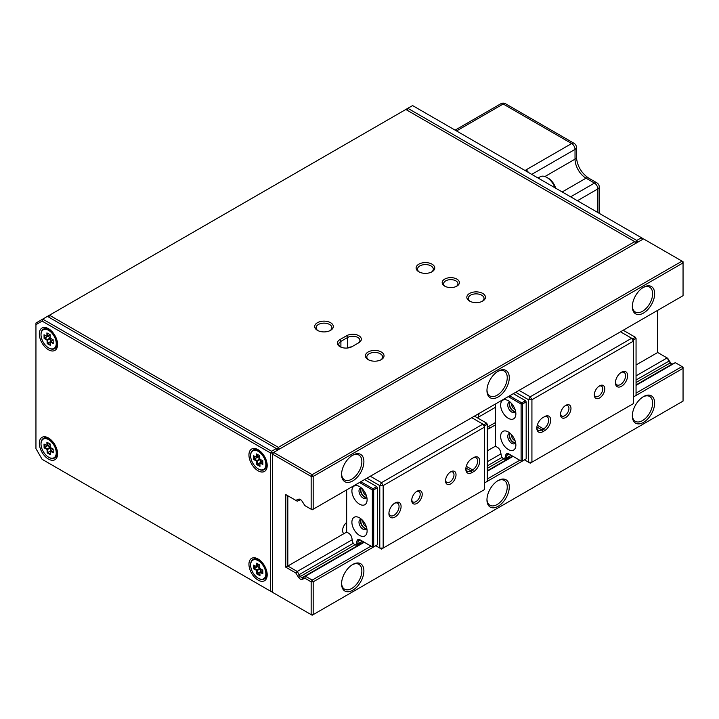 <?xml version="1.0" encoding="UTF-8"?>
<svg xmlns="http://www.w3.org/2000/svg" width="719" height="719" viewBox="0 0 719 719"><rect width="100%" height="100%" fill="white"/><g stroke="black" fill="none" stroke-linecap="round" stroke-linejoin="round"><path stroke-width="1.08" d="M302.016 579.406A3.829 2.211 60 0 1 300.335 579.11A3.829 2.211 60 0 1 298.655 577.465A49.252 28.436 60 0 1 297.45 575.613A97.056 56.037 60 0 1 295.833 572.998L285.794 567.21L285.794 494.591L295.833 500.388A97.056 56.037 60 0 1 297.45 499.642A49.252 28.436 60 0 1 298.655 499.184A3.829 2.211 60 0 1 300.335 499.471A3.829 2.211 60 0 1 302.016 501.125A49.252 28.436 60 0 1 303.22 502.967A97.056 56.037 60 0 1 304.838 505.592L311.156 509.232L311.156 476.436L272.609 454.192L272.609 592.384L311.156 614.637L311.156 581.851L304.838 578.202A97.056 56.037 60 0 1 303.22 578.948A49.252 28.436 60 0 1 302.016 579.406L302.402 577.537A47.814 27.601 -120 0 0 303.571 577.096A95.627 55.21 -120 0 0 305.458 576.216L312.172 580.089L370.995 546.125M352.22 539.726L297.244 571.47A95.627 55.21 -120 0 0 299.131 574.535A47.814 27.601 -120 0 0 300.299 576.323A2.391 1.384 -120 0 0 301.351 577.357A2.391 1.384 -120 0 0 302.402 577.537L363.904 542.036M643.496 287.294L643.496 287.294A15.782 9.113 -60 0 1 654.649 293.738A15.782 9.113 -60 0 1 643.496 313.062A15.782 9.113 -60 0 1 632.334 306.627A15.782 9.113 -60 0 1 643.496 287.294L643.496 287.294M632.352 306.015A14.344 8.277 120 0 0 635.308 312.019A14.344 8.277 120 0 0 642.48 311.309A14.344 8.277 120 0 0 651.854 298.664A14.344 8.277 120 0 0 649.652 287.178A14.344 8.277 120 0 0 642.975 287.609M352.741 455.163L352.741 455.163A15.782 9.113 -60 0 1 363.895 461.607A15.782 9.113 -60 0 1 352.741 480.93A15.782 9.113 -60 0 1 341.579 474.486A15.782 9.113 -60 0 1 352.741 455.163L352.741 455.163M341.597 473.884A14.344 8.277 120 0 0 344.554 479.888A14.344 8.277 120 0 0 351.726 479.178A14.344 8.277 120 0 0 361.091 466.532A14.344 8.277 120 0 0 358.898 455.037A14.344 8.277 120 0 0 352.22 455.478M498.114 371.229L498.114 371.229A15.782 9.113 -60 0 1 509.277 377.673A15.782 9.113 -60 0 1 498.114 396.996A15.782 9.113 -60 0 1 486.961 390.552A15.782 9.113 -60 0 1 498.114 371.229L498.114 371.229M486.97 389.95A14.344 8.277 120 0 0 489.927 395.953A14.344 8.277 120 0 0 497.099 395.243A14.344 8.277 120 0 0 506.473 382.598A14.344 8.277 120 0 0 504.271 371.103A14.344 8.277 120 0 0 497.593 371.543M498.114 480.544L498.114 480.544A15.782 9.113 -60 0 1 509.277 486.979A15.782 9.113 -60 0 1 498.114 506.311A15.782 9.113 -60 0 1 486.961 499.867A15.782 9.113 -60 0 1 498.114 480.544L498.114 480.544M486.97 499.256A14.344 8.277 120 0 0 489.927 505.259A14.344 8.277 120 0 0 497.099 504.549A14.344 8.277 120 0 0 506.473 491.913A14.344 8.277 120 0 0 504.271 480.418A14.344 8.277 120 0 0 497.593 480.858M352.741 564.478L352.741 564.478A15.782 9.113 -60 0 1 363.895 570.913A15.782 9.113 -60 0 1 352.741 590.236A15.782 9.113 -60 0 1 341.579 583.801A15.782 9.113 -60 0 1 352.741 564.478L352.741 564.478M341.597 583.19A14.344 8.277 120 0 0 344.554 589.194A14.344 8.277 120 0 0 351.726 588.484A14.344 8.277 120 0 0 361.091 575.847A14.344 8.277 120 0 0 358.898 564.352A14.344 8.277 120 0 0 352.22 564.792M643.496 396.609L643.496 396.609A15.782 9.113 -60 0 1 654.649 403.053A15.782 9.113 -60 0 1 643.496 422.377A15.782 9.113 -60 0 1 632.334 415.933A15.782 9.113 -60 0 1 643.496 396.609L643.496 396.609M632.352 415.321A14.344 8.277 120 0 0 635.308 421.325A14.344 8.277 120 0 0 642.48 420.615A14.344 8.277 120 0 0 651.854 407.979A14.344 8.277 120 0 0 649.652 396.484A14.344 8.277 120 0 0 642.975 396.924M636.054 393.095L682.034 366.546L675.321 362.673A95.627 55.21 60 0 1 673.433 363.553A47.814 27.601 60 0 1 672.265 364.003A2.391 1.384 60 0 1 671.213 363.814L671.213 363.814A2.391 1.384 60 0 1 670.162 362.789A47.814 27.601 60 0 1 668.994 360.992A95.627 55.21 60 0 1 667.106 357.927L636.054 375.857M366.942 478.198L379.785 485.613L379.785 548.076L375.731 545.739L313.178 581.851L313.178 614.637L683.05 401.094L683.05 368.308L633.349 396.996L636.054 395.441L636.054 338.442L633.349 339.997M519.073 390.363L530.236 396.798L528.546 399.728L528.546 462.191L530.236 463.171L633.349 403.638L633.349 341.174L531.925 399.728L531.925 462.191L528.546 462.191L524.484 459.854L484.588 482.88L487.293 481.326L487.293 424.327L484.588 425.882M313.178 509.232L683.05 295.689L683.05 262.902L313.178 476.436L313.178 509.232L312.172 509.816L311.156 509.232L313.178 509.232M47.445 316.378L42.709 319.119L271.593 451.262L272.609 454.192L273.624 452.431L312.172 474.684L682.034 261.141L643.496 238.888L272.609 453.015L270.587 453.015L42.115 321.114L35.95 324.673L35.95 448.629L42.115 459.315L270.587 591.216L270.587 453.015L271.593 451.262L276.33 448.53L47.445 316.378L49.476 315.21L278.361 447.353L634.706 241.62L405.822 109.477L49.476 315.21L48.883 317.214M636.054 364.982L657.696 352.499L667.726 358.287A97.056 56.037 -120 0 0 669.344 360.902A49.252 28.436 -120 0 0 670.548 362.753A3.829 2.211 -120 0 0 671.663 364.003M487.293 478.98L519.756 460.241M675.321 362.673L636.054 385.348M513.042 456.367L487.293 471.233M364.281 542.252L305.458 576.216L304.838 578.202M500.981 453.842L487.293 461.742M495.409 404.024L495.409 446.184L487.293 450.876M346.657 489.909L346.657 532.069L287.825 566.033L297.244 571.47L295.833 572.998M495.409 424.911L489.666 428.227A16.977 9.796 -60 0 1 487.293 429.324M477.946 418.143A16.977 9.796 -60 0 1 479.321 413.317M657.696 352.499L657.696 310.329M285.794 494.591L287.825 495.768L287.825 566.033L285.794 567.21M343.889 533.669A7.172 4.143 -60 0 1 342.855 528.519A7.172 4.143 -60 0 1 346.657 522.434M487.293 427.158A15.539 8.97 120 0 0 488.65 426.475L495.409 422.565M495.409 407.34L478.099 417.335M300.901 499.867A2.391 1.384 -120 0 0 300.299 499.876A47.814 27.601 -120 0 0 299.131 500.325A95.627 55.21 -120 0 0 297.244 501.206L295.833 500.388M311.156 476.436L313.178 476.436L312.172 474.684L311.156 476.436M683.05 262.902L683.05 261.725L682.034 261.141L683.05 262.902M312.172 580.089L311.156 581.851L313.178 581.851L312.172 580.089M682.034 366.546L683.05 368.308L683.05 367.13L682.034 366.546M311.156 614.637L312.172 615.221L313.178 614.637L311.156 614.637M599.538 385.869L599.538 385.869A7.415 4.278 -60 0 1 604.787 388.898A7.415 4.278 -60 0 1 599.538 397.975A7.415 4.278 -60 0 1 594.298 394.947A7.415 4.278 -60 0 1 599.538 385.869L599.538 385.869M594.325 394.318A5.977 3.451 120 0 0 595.539 396.511A5.977 3.451 120 0 0 598.532 396.214A5.977 3.451 120 0 0 602.432 390.947A5.977 3.451 120 0 0 601.515 386.157A5.977 3.451 120 0 0 599.008 386.211M565.736 405.39L565.736 405.39A7.415 4.278 -60 0 1 570.976 408.419A7.415 4.278 -60 0 1 565.736 417.496A7.415 4.278 -60 0 1 560.496 414.468A7.415 4.278 -60 0 1 565.736 405.39L565.736 405.39M560.523 413.838A5.977 3.451 120 0 0 561.728 416.031A5.977 3.451 120 0 0 564.721 415.735A5.977 3.451 120 0 0 568.621 410.468A5.977 3.451 120 0 0 567.704 405.678A5.977 3.451 120 0 0 565.197 405.732M621.522 372.208L621.522 372.208A8.61 4.97 -60 0 1 627.606 375.722A8.61 4.97 -60 0 1 621.522 386.265A8.61 4.97 -60 0 1 615.428 382.751A8.61 4.97 -60 0 1 621.522 372.208L621.522 372.208M615.455 382.122A7.172 4.143 120 0 0 616.92 384.863A7.172 4.143 120 0 0 620.506 384.503A7.172 4.143 120 0 0 625.188 378.185A7.172 4.143 120 0 0 624.092 372.442A7.172 4.143 120 0 0 620.991 372.541M515.568 411.286A5.258 3.038 60 0 1 513.33 410.855A5.258 3.038 60 0 1 510.005 406.559A5.258 3.038 60 0 1 510.364 402.263M511.73 403.674A3.829 2.211 -120 0 0 514.346 409.102A3.829 2.211 -120 0 0 515.029 409.39M515.568 442.518A5.258 3.038 60 0 1 513.33 442.086A5.258 3.038 60 0 1 510.005 437.79A5.258 3.038 60 0 1 510.364 433.494M511.73 434.905A3.829 2.211 -120 0 0 514.346 440.334A3.829 2.211 -120 0 0 515.029 440.621M515.694 392.313L528.546 399.728L531.925 399.728L530.236 396.798L631.659 338.245L620.506 331.801M544.607 430.672L542.917 431.643A8.61 4.97 -60 0 1 536.823 428.129A8.61 4.97 -60 0 1 542.917 417.586L544.607 416.616A8.61 4.97 -60 0 1 550.691 420.13A8.61 4.97 -60 0 1 544.607 430.672L543.591 428.91A7.172 4.143 120 0 0 548.273 422.592A7.172 4.143 120 0 0 547.177 416.849A7.172 4.143 120 0 0 543.591 417.2L544.607 416.616M536.85 427.508A7.172 4.143 120 0 0 538.315 430.241A7.172 4.143 120 0 0 541.901 429.89L543.591 428.91L537.264 425.262M631.659 338.245L633.349 341.174L633.349 339.224L631.659 338.245M416.975 503.381A7.415 4.278 -60 0 1 411.735 500.352A7.415 4.278 -60 0 1 416.975 491.275L416.975 491.275A7.415 4.278 -60 0 1 422.215 494.304A7.415 4.278 -60 0 1 416.975 503.381M411.762 499.723A5.977 3.451 120 0 0 412.976 501.916A5.977 3.451 120 0 0 415.959 501.619A5.977 3.451 120 0 0 419.869 496.353A5.977 3.451 120 0 0 418.952 491.562A5.977 3.451 120 0 0 416.445 491.616M450.786 483.86A7.415 4.278 -60 0 1 445.546 480.831A7.415 4.278 -60 0 1 450.786 471.754L450.786 471.754A7.415 4.278 -60 0 1 456.026 474.783A7.415 4.278 -60 0 1 450.786 483.86M445.573 480.202A5.977 3.451 120 0 0 446.778 482.395A5.977 3.451 120 0 0 449.77 482.098A5.977 3.451 120 0 0 453.671 476.832A5.977 3.451 120 0 0 452.754 472.05A5.977 3.451 120 0 0 450.247 472.095M395.001 517.042A8.61 4.97 -60 0 1 388.916 513.528A8.61 4.97 -60 0 1 395.001 502.985L395.001 502.985A8.61 4.97 -60 0 1 401.085 506.5A8.61 4.97 -60 0 1 395.001 517.042M388.934 512.899A7.172 4.143 120 0 0 390.399 515.64A7.172 4.143 120 0 0 393.985 515.289A7.172 4.143 120 0 0 398.668 508.962A7.172 4.143 120 0 0 397.571 503.219A7.172 4.143 120 0 0 394.47 503.318M366.807 497.171A5.258 3.038 60 0 1 364.569 496.739A5.258 3.038 60 0 1 361.244 492.443A5.258 3.038 60 0 1 361.603 488.147M362.969 489.558A3.829 2.211 -120 0 0 365.585 494.987A3.829 2.211 -120 0 0 366.268 495.274M366.807 528.402A5.258 3.038 60 0 1 364.569 527.971A5.258 3.038 60 0 1 361.244 523.675A5.258 3.038 60 0 1 361.603 519.379M362.969 520.79A3.829 2.211 -120 0 0 365.585 526.218A3.829 2.211 -120 0 0 366.268 526.506M370.321 476.248L381.474 482.683L482.898 424.129L471.745 417.685M471.916 458.578L473.605 457.608A8.61 4.97 -60 0 1 479.69 461.122A8.61 4.97 -60 0 1 473.605 471.655L471.916 472.635A8.61 4.97 -60 0 1 465.831 469.121A8.61 4.97 -60 0 1 471.916 458.578L471.916 458.578M383.164 485.613L383.164 548.076L484.588 489.522L484.588 427.059L383.164 485.613L381.474 482.683L379.785 485.613L383.164 485.613M465.849 468.5A7.172 4.143 120 0 0 467.314 471.233A7.172 4.143 120 0 0 470.9 470.882L472.59 469.902A7.172 4.143 120 0 0 477.272 463.584A7.172 4.143 120 0 0 476.176 457.832A7.172 4.143 120 0 0 472.59 458.192L473.605 457.608L472.59 458.192M484.588 425.109L482.898 424.129L484.588 427.059L484.588 425.109M381.474 549.055L383.164 548.076L379.785 548.076L381.474 549.055M418.835 271.782L418.835 271.782A9.32 5.384 180 0 1 418.835 264.17A9.32 5.384 180 0 1 432.02 264.17A9.32 5.384 180 0 1 432.02 271.782A9.32 5.384 180 0 1 418.835 271.782M431.472 272.07A7.891 4.557 0 0 0 433.314 269.149A7.891 4.557 0 0 0 431.005 265.922A7.891 4.557 0 0 0 422.413 264.934A7.891 4.557 0 0 0 417.541 269.149A7.891 4.557 0 0 0 419.384 272.07M444.702 286.126L444.702 286.126A8.61 4.97 180 0 1 444.702 279.098A8.61 4.97 180 0 1 456.871 279.098A8.61 4.97 180 0 1 456.871 286.126A8.61 4.97 180 0 1 444.702 286.126M456.313 286.423A7.172 4.143 0 0 0 457.958 283.78A7.172 4.143 0 0 0 455.855 280.859A7.172 4.143 0 0 0 448.036 279.961A7.172 4.143 0 0 0 443.614 283.78A7.172 4.143 0 0 0 445.25 286.423M469.552 301.063L469.552 301.063A9.32 5.384 180 0 1 469.552 293.451A9.32 5.384 180 0 1 482.737 293.451A9.32 5.384 180 0 1 482.737 301.063A9.32 5.384 180 0 1 469.552 301.063M482.179 301.351A7.891 4.557 0 0 0 484.031 298.421A7.891 4.557 0 0 0 481.721 295.203A7.891 4.557 0 0 0 473.12 294.215A7.891 4.557 0 0 0 468.249 298.421A7.891 4.557 0 0 0 470.1 301.351M368.119 359.617L368.119 359.617A9.32 5.384 180 0 1 368.119 352.004A9.32 5.384 180 0 1 381.304 352.004A9.32 5.384 180 0 1 381.304 359.617A9.32 5.384 180 0 1 368.119 359.617M380.755 359.913A7.891 4.557 0 0 0 382.607 356.983A7.891 4.557 0 0 0 380.288 353.766A7.891 4.557 0 0 0 371.696 352.777A7.891 4.557 0 0 0 366.825 356.983A7.891 4.557 0 0 0 368.667 359.913M352.058 346.639A8.61 4.97 180 0 1 339.889 346.639L339.889 346.639A8.61 4.97 180 0 1 339.889 339.611L346.657 335.71A8.61 4.97 180 0 1 358.826 335.71A8.61 4.97 180 0 1 358.826 342.729L352.058 346.639M317.412 330.336L317.412 330.336A9.32 5.384 180 0 1 317.412 322.723A9.32 5.384 180 0 1 330.596 322.723A9.32 5.384 180 0 1 330.596 330.336A9.32 5.384 180 0 1 317.412 330.336M330.048 330.632A7.891 4.557 0 0 0 331.89 327.702A7.891 4.557 0 0 0 329.581 324.485A7.891 4.557 0 0 0 320.98 323.496A7.891 4.557 0 0 0 316.108 327.702A7.891 4.557 0 0 0 317.96 330.632M351.699 346.837A7.172 4.143 0 0 0 347.681 347.996L347.663 337.463L340.905 341.363A7.172 4.143 0 0 0 338.802 344.293A7.172 4.143 0 0 0 340.447 346.926M357.819 343.314A7.172 4.143 0 0 0 359.913 340.393A7.172 4.143 0 0 0 355.483 336.564A7.172 4.143 0 0 0 347.663 337.463L346.657 335.71M635.722 243.382L635.722 242.204L637.744 242.204L636.728 240.452L641.465 237.719L412.58 105.576L407.844 108.308L636.728 240.452L635.722 242.204L634.706 241.62L635.722 243.382M279.376 449.114L278.361 447.353L277.345 449.114L279.376 449.114M405.822 109.477L407.844 108.308L407.251 110.304M642.48 238.304L641.465 237.719L642.48 239.472L642.48 238.304M258.076 449.699A12.906 7.451 -120 0 0 248.945 454.965A12.906 7.451 -120 0 0 258.076 470.783A12.906 7.451 -120 0 0 267.198 465.508A12.906 7.451 -120 0 0 258.076 449.699L258.076 449.699M48.461 328.682A12.906 7.451 -120 0 0 39.329 333.949A12.906 7.451 -120 0 0 48.461 349.758A12.906 7.451 -120 0 0 57.592 344.491A12.906 7.451 -120 0 0 48.461 328.682L48.461 328.682M48.461 437.988A12.906 7.451 -120 0 0 39.329 443.264A12.906 7.451 -120 0 0 48.461 459.073A12.906 7.451 -120 0 0 57.592 453.797A12.906 7.451 -120 0 0 48.461 437.988L48.461 437.988M258.076 559.005A12.906 7.451 -120 0 0 248.945 564.28A12.906 7.451 -120 0 0 258.076 580.089A12.906 7.451 -120 0 0 267.198 574.823A12.906 7.451 -120 0 0 258.076 559.005L258.076 559.005M35.95 324.673L35.95 323.02L42.709 319.119L42.115 321.114M270.587 591.216L271.593 591.8L272.609 591.216L270.587 591.216M276.33 448.53L277.345 450.283L277.345 449.114L276.33 448.53M525.742 170.906L526.011 169.891L527.126 171.706M508.261 400.708A10.758 6.21 -120 0 0 500.649 405.103A10.758 6.21 -120 0 0 508.261 418.278A10.758 6.21 -120 0 0 515.865 413.883A10.758 6.21 -120 0 0 508.261 400.708L508.261 400.708M510.319 402.227A5.734 3.316 -120 0 0 508.944 402.469A5.734 3.316 -120 0 0 508.063 407.071A5.734 3.316 -120 0 0 511.811 412.122A5.734 3.316 -120 0 0 514.678 412.409A5.734 3.316 -120 0 0 515.586 411.34M509.807 402.209A5.734 3.316 -120 0 0 513.33 411.25A5.734 3.316 -120 0 0 515.334 411.789M508.261 431.939A10.758 6.21 -120 0 0 500.649 436.325A10.758 6.21 -120 0 0 508.261 449.501A10.758 6.21 -120 0 0 515.865 445.115A10.758 6.21 -120 0 0 508.261 431.939L508.261 431.939M510.319 433.458A5.734 3.316 -120 0 0 508.944 433.701A5.734 3.316 -120 0 0 508.063 438.302A5.734 3.316 -120 0 0 511.811 443.353A5.734 3.316 -120 0 0 514.678 443.641A5.734 3.316 -120 0 0 515.586 442.571M509.807 433.44A5.734 3.316 -120 0 0 513.33 442.482A5.734 3.316 -120 0 0 515.334 443.021M495.409 446.184L497.485 447.38A4.539 2.624 60 0 1 500.586 451.927L501.395 455.855A2.633 1.519 -120 0 0 503.183 458.488A2.633 1.519 -120 0 0 504.981 457.931L505.79 454.929A4.539 2.624 60 0 1 508.89 453.968L509.564 454.363A3.586 2.067 -120 0 0 507.776 454.183A3.586 2.067 -120 0 0 507.12 455.118L506.311 458.12A3.586 2.067 60 0 1 505.655 459.055L509.376 456.907A3.586 2.067 -120 0 0 510.032 455.972L510.346 454.803M505.655 459.055A3.586 2.067 60 0 1 503.866 458.875L503.183 458.488M509.564 454.363L521.104 461.023L521.104 404.024L522.461 404.024L522.461 461.023L526.173 458.875L526.173 401.876L522.461 404.024L521.778 402.856L525.499 400.708L513.33 393.679M509.609 395.827L521.778 402.856L521.104 404.024L508.89 396.969A4.539 2.624 60 0 1 508.315 396.573M513.384 393.653A4.539 2.624 -120 0 0 513.95 394.039M521.778 461.409L522.461 461.023L521.104 461.023L521.778 461.409M526.173 401.876L525.499 400.708L526.173 401.876M632.675 338.829L635.38 337.265L623.211 330.246M623.265 330.21A4.539 2.624 -120 0 0 623.831 330.605M635.38 337.265L636.054 338.442L635.38 337.265M483.914 424.713L486.619 423.149L474.45 416.13M474.504 416.094A4.539 2.624 -120 0 0 475.07 416.49M486.619 423.149L487.293 424.327L486.619 423.149M359.5 486.592A10.758 6.21 -120 0 0 351.897 490.987A10.758 6.21 -120 0 0 359.5 504.163A10.758 6.21 -120 0 0 367.103 499.768A10.758 6.21 -120 0 0 359.5 486.592L359.5 486.592M361.558 488.111A5.734 3.316 -120 0 0 360.183 488.354A5.734 3.316 -120 0 0 359.302 492.955A5.734 3.316 -120 0 0 363.05 498.006A5.734 3.316 -120 0 0 365.917 498.294A5.734 3.316 -120 0 0 366.825 497.224M361.046 488.093A5.734 3.316 -120 0 0 364.569 497.135A5.734 3.316 -120 0 0 366.573 497.674M359.5 517.824A10.758 6.21 -120 0 0 351.897 522.219A10.758 6.21 -120 0 0 359.5 535.394A10.758 6.21 -120 0 0 367.103 530.999A10.758 6.21 -120 0 0 359.5 517.824L359.5 517.824M361.558 519.343A5.734 3.316 -120 0 0 360.183 519.585A5.734 3.316 -120 0 0 359.302 524.187A5.734 3.316 -120 0 0 363.05 529.238A5.734 3.316 -120 0 0 365.917 529.526A5.734 3.316 -120 0 0 366.825 528.456M361.046 519.325A5.734 3.316 -120 0 0 364.569 528.366A5.734 3.316 -120 0 0 366.573 528.905M346.657 532.069L348.724 533.264A4.539 2.624 60 0 1 351.825 537.812L352.634 541.74A2.633 1.519 -120 0 0 354.431 544.373A2.633 1.519 -120 0 0 356.229 543.816L357.028 540.814A4.539 2.624 60 0 1 360.129 539.852L360.812 540.248A3.586 2.067 -120 0 0 359.015 540.068A3.586 2.067 -120 0 0 358.359 541.003L357.55 544.004A3.586 2.067 60 0 1 356.894 544.939L360.614 542.791A3.586 2.067 -120 0 0 361.271 541.856L361.585 540.697M356.894 544.939A3.586 2.067 60 0 1 355.105 544.759L354.431 544.373M360.812 540.248L372.343 546.907L372.343 489.909L373.7 489.909L373.7 546.907L377.421 544.759L377.421 487.761L373.7 489.909L373.026 488.74L376.738 486.592L364.569 479.564M360.848 481.712L373.026 488.74L372.343 489.909L360.129 482.853A4.539 2.624 60 0 1 359.554 482.458M364.623 479.537A4.539 2.624 -120 0 0 365.198 479.924M373.026 547.294L373.7 546.907L372.343 546.907L373.026 547.294M377.421 487.761L376.738 486.592L377.421 487.761M554.996 187.794A13.149 7.594 -120 0 0 547.887 178.105A13.149 7.594 -120 0 0 546.799 177.404L548.489 178.384A10.758 6.21 60 0 1 549.379 178.95A10.758 6.21 60 0 1 555.598 188.144M546.799 177.404A13.149 7.594 -120 0 0 540.23 176.757L538.046 178.015M258.031 451.235A10.758 6.21 -120 0 0 250.634 455.747A10.758 6.21 -120 0 0 258.247 468.923A10.758 6.21 -120 0 0 258.454 469.049A10.758 6.21 -120 0 0 265.85 464.285A10.758 6.21 -120 0 0 258.031 451.235M250.634 455.558A11.234 6.489 60 0 1 250.634 455.361A11.234 6.489 60 0 1 252.962 450.22A11.234 6.489 60 0 1 258.355 450.642A11.234 6.489 60 0 1 265.877 460.528A11.234 6.489 60 0 1 264.197 469.678A11.234 6.489 60 0 1 258.804 469.246A11.234 6.489 60 0 1 258.579 469.121A11.234 6.489 60 0 1 258.409 469.022M252.962 450.22L253.636 449.824A11.234 6.489 60 0 1 258.687 450.076M262.759 460.843L259.892 462.892L259.981 466.361L256.764 464.609L256.683 461.149L253.726 459.54L253.636 455.774L256.593 457.392L256.512 453.923L259.721 455.675L259.802 459.135L262.759 460.744L262.848 464.51L259.892 462.892L260.224 462.308L262.83 463.728M267.18 464.789A11.234 6.489 60 0 1 264.871 469.291L264.197 469.678M259.892 462.784L257.429 464.204L259.954 465.579M260.404 459.477L260.467 462.164M260.314 459.432L257.357 461.14L257.429 464.204L256.764 464.609M257.429 457.302L254.391 459.126L257.016 460.555L259.802 458.947M257.438 457.374L259.793 458.659M259.73 455.981L256.944 457.59L254.319 456.161L254.391 459.126L253.726 459.54M259.721 455.684L257.195 454.309L257.267 457.374L259.73 455.954M262.759 460.762L259.802 459.135M257.357 461.14L257.016 460.555L256.683 461.149L257.357 461.14M253.636 455.774L254.319 456.161M257.195 454.309L256.512 453.923M256.593 457.392L257.267 457.374L256.593 457.392M258.031 560.55A10.758 6.21 -120 0 0 250.634 565.062A10.758 6.21 -120 0 0 258.247 578.238A10.758 6.21 -120 0 0 258.454 578.355A10.758 6.21 -120 0 0 265.85 573.591A10.758 6.21 -120 0 0 258.031 560.55M250.634 564.864A11.234 6.489 60 0 1 250.634 564.667A11.234 6.489 60 0 1 252.962 559.526A11.234 6.489 60 0 1 258.355 559.957A11.234 6.489 60 0 1 265.877 569.834A11.234 6.489 60 0 1 264.197 578.984A11.234 6.489 60 0 1 258.804 578.552A11.234 6.489 60 0 1 258.579 578.427A11.234 6.489 60 0 1 258.409 578.328M252.962 559.526L253.636 559.139A11.234 6.489 60 0 1 258.687 559.382M262.759 570.149L259.892 572.207L259.981 575.667L256.764 573.924L256.683 570.455L253.726 568.846L253.636 565.089L256.593 566.698L256.512 563.238L259.721 564.981L259.802 568.45L262.759 570.059L262.848 573.816L259.892 572.207L260.224 571.614L262.83 573.034M267.18 574.104A11.234 6.489 60 0 1 264.871 578.597L264.197 578.984M259.892 572.09L257.429 573.51L259.954 574.885M260.404 568.783L260.467 571.47M260.314 568.738L257.357 570.446L257.429 573.51L256.764 573.924M257.429 566.617L254.391 568.441L257.016 569.87L259.802 568.262M257.438 566.68L259.793 567.965M259.721 564.999L257.195 563.615L257.267 566.689L259.73 565.269L256.944 566.896L254.319 565.476L254.391 568.441L253.726 568.846M262.759 570.068L259.802 568.45M257.357 570.446L257.016 569.87L256.683 570.455L257.357 570.446M253.636 565.089L254.319 565.476M257.195 563.615L256.512 563.238M256.593 566.698L257.267 566.689L256.593 566.698M48.416 330.219A10.758 6.21 -120 0 0 41.019 334.73A10.758 6.21 -120 0 0 48.631 347.906A10.758 6.21 -120 0 0 48.847 348.023A10.758 6.21 -120 0 0 56.235 343.26A10.758 6.21 -120 0 0 48.416 330.219M41.019 334.542A11.234 6.489 60 0 1 41.019 334.344A11.234 6.489 60 0 1 43.347 329.194A11.234 6.489 60 0 1 48.739 329.626A11.234 6.489 60 0 1 56.262 339.512A11.234 6.489 60 0 1 54.581 348.661A11.234 6.489 60 0 1 49.189 348.23A11.234 6.489 60 0 1 48.964 348.104A11.234 6.489 60 0 1 48.793 347.996M43.347 329.194L44.021 328.808A11.234 6.489 60 0 1 49.072 329.059M53.143 339.817L50.276 341.876L50.366 345.336L47.148 343.592L47.068 340.132L44.111 338.514L44.021 334.757L46.978 336.366L46.897 332.906L50.105 334.65L50.186 338.119L53.143 339.728L53.233 343.484L50.276 341.876L50.609 341.282L53.215 342.711M57.565 343.772A11.234 6.489 60 0 1 55.264 348.266L54.581 348.661M50.276 341.759L47.822 343.188L50.348 344.563M50.788 338.451L50.851 341.139M50.707 338.406L47.742 340.114L47.822 343.188L47.148 343.592M47.822 336.285L44.776 338.11L47.4 339.539L50.186 337.93M47.822 336.357L50.177 337.633M50.114 334.964L47.328 336.573L44.704 335.144L44.776 338.11L44.111 338.514M50.105 334.668L47.58 333.292L47.652 336.357L50.114 334.937M53.143 339.736L50.186 338.119M47.742 340.114L47.4 339.539L47.068 340.132L47.742 340.114M44.021 334.757L44.704 335.144M47.58 333.292L46.897 332.906M46.978 336.366L47.652 336.357L46.978 336.366M48.416 439.525A10.758 6.21 -120 0 0 41.019 444.036A10.758 6.21 -120 0 0 48.631 457.212A10.758 6.21 -120 0 0 48.847 457.338A10.758 6.21 -120 0 0 56.235 452.575A10.758 6.21 -120 0 0 48.416 439.525M41.019 443.848A11.234 6.489 60 0 1 41.019 443.65A11.234 6.489 60 0 1 43.347 438.509A11.234 6.489 60 0 1 48.739 438.941A11.234 6.489 60 0 1 56.262 448.818A11.234 6.489 60 0 1 54.581 457.967A11.234 6.489 60 0 1 49.189 457.536A11.234 6.489 60 0 1 48.964 457.41A11.234 6.489 60 0 1 48.793 457.311M43.347 438.509L44.021 438.114A11.234 6.489 60 0 1 49.072 438.365M53.143 449.132L50.276 451.19L50.366 454.651L47.148 452.898L47.068 449.438L44.111 447.829L44.021 444.063L46.978 445.681L46.897 442.212L50.105 443.965L50.186 447.425L53.143 449.033L53.233 452.799L50.276 451.19L50.609 450.597L53.215 452.017M57.565 453.078A11.234 6.489 60 0 1 55.264 457.581L54.581 457.967M50.276 451.074L47.822 452.494L50.348 453.869M50.788 447.766L50.851 450.454M50.707 447.721L47.742 449.429L47.822 452.494L47.148 452.898M47.822 445.591L44.776 447.416L47.4 448.845L50.186 447.236M47.822 445.663L50.177 446.948M50.105 443.974L47.58 442.598L47.652 445.663L50.114 444.252L47.328 445.879L44.704 444.45L44.776 447.416L44.111 447.829M53.143 449.051L50.186 447.425M47.742 449.429L47.4 448.845L47.068 449.438L47.742 449.429M44.021 444.063L44.704 444.45M47.58 442.598L46.897 442.212M46.978 445.681L47.652 445.663L46.978 445.681M672.265 364.003L636.054 384.908M512.665 456.143L487.293 470.792M487.293 425.693L488.65 426.475L489.666 428.227M669.344 360.902L636.054 380.009M502.051 457.374L487.293 465.894M353.29 543.258L297.45 575.613M673.433 363.553L636.054 385.132M512.863 456.259L487.293 471.017M364.102 542.144L303.571 577.096L303.22 578.948M670.548 362.753L636.054 382.481M503.794 458.839L487.293 468.366M355.042 544.723L298.655 577.465M298.655 499.184L300.299 499.876M299.131 500.325L297.45 499.642M536.904 427.005L541.901 429.89L542.917 431.643M465.903 467.997L470.9 470.882L471.916 472.635M466.263 466.254L472.59 469.902L473.605 471.655M340.905 347.142L340.905 341.363L339.889 339.611M597.849 212.536L597.849 188.917L577.402 200.727M528.42 172.452A4.781 2.759 60 0 0 526.011 169.891L571.65 143.539L503.183 104.012L456.529 130.948M562.186 191.946L586.021 178.186A15.539 8.97 60 0 1 575.029 159.151L575.029 149.39L531.754 174.375M544.921 176.541L575.029 159.151A4.781 2.759 180 0 0 576.431 157.2L576.431 147.44A4.781 2.759 180 0 1 575.029 149.39A4.781 2.759 -120 0 0 571.65 143.539A4.781 2.759 120 0 1 574.041 143.306L505.574 103.779A4.781 2.759 120 0 0 503.183 104.012A4.781 2.759 -120 0 0 500.792 103.779L455.127 130.139M570.634 196.826L594.469 183.066L586.021 178.186A4.781 2.759 120 0 1 588.412 177.953C581.24 172.866 577.249 165.954 576.431 157.2M599.251 213.345L599.251 186.967A4.781 2.759 180 0 1 597.849 188.917A4.781 2.759 -120 0 0 594.469 183.066A4.781 2.759 120 0 1 596.86 182.833L588.412 177.953M504.981 457.931L506.311 458.12L510.032 455.972M508.908 454.084L507.12 455.118L505.79 454.929M508.89 396.969L509.519 395.881M356.229 543.816L357.55 544.004L361.271 541.856M360.156 539.969L358.359 541.003L357.028 540.814M360.129 482.853L360.767 481.766M505.574 103.779A4.781 4.781 0 0 0 500.792 103.779M576.431 147.44A4.781 4.781 0 0 0 574.041 143.306M599.251 186.967A4.781 4.781 0 0 0 596.86 182.833"/></g></svg>
